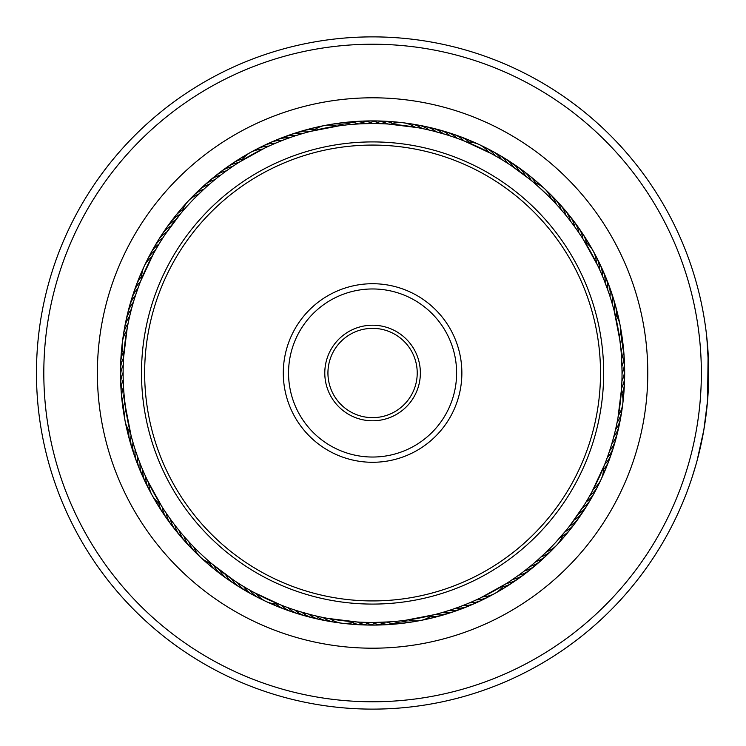 <?xml version="1.0" encoding="UTF-8"?>
<svg xmlns="http://www.w3.org/2000/svg" width="746" height="746" viewBox="0 0 746 746"><rect width="100%" height="100%" fill="white"/><g stroke="black" fill="none" stroke-linecap="round" stroke-linejoin="round"><path stroke-width="1.12" d="M406.654 46A328.772 328.772 0 0 0 45.581 338.926A328.772 328.772 0 0 0 338.507 700A328.772 328.772 0 0 0 699.58 407.074A328.772 328.772 0 0 0 406.654 46M337.742 707.311A336.12 336.12 0 0 1 38.27 338.162A336.12 336.12 0 0 1 407.419 38.689A336.12 336.12 0 0 1 706.891 407.838A336.12 336.12 0 0 1 337.742 707.311M401.106 99.283A275.199 275.199 0 0 1 646.297 401.525A275.199 275.199 0 0 1 344.055 646.717A275.199 275.199 0 0 1 98.864 344.475A275.199 275.199 0 0 1 401.106 99.283M346.452 623.731A252.092 252.092 0 0 0 623.311 399.129A252.092 252.092 0 0 0 398.709 122.269A252.092 252.092 0 0 0 121.85 346.871A252.092 252.092 0 0 0 346.452 623.731M706.434 334.031L708.113 353.082L707.572 400.537L703.851 429.901L697.146 460.357M699.925 449.297L698.806 453.95M696.811 461.625L695.99 464.562M695.766 465.364L695.608 465.886M698.293 455.983L700.792 445.465M708.476 360.756L708.243 355.45M708.038 351.86L707.879 349.51M706.9 338.255L708.663 368.291M708.7 373.308L708.653 378.455M707.572 400.537L706.994 406.84M695.524 466.203L692.381 476.461M692.148 477.17L696.111 464.133M434.778 614.583L432.391 615.189M445.39 611.599L442.154 612.569A26.259 26.259 0.4 0 0 454.473 611.422M450.892 609.855L443.945 612.037M459.163 606.955L453.326 609.034M465.998 604.316L460.189 606.573M472.712 601.481L469.607 602.824A26.259 26.259 -6.3 0 0 484.919 598.413M479.342 598.46L473.673 601.062M472.675 601.5L476.284 599.887A26.259 26.259 172 0 0 491.455 595.038M506.264 583.624L480.293 598.012M479.314 598.478L482.867 596.763A26.259 26.259 0 0 0 503.904 585.097M280.897 605.006L278.612 604.092M289.812 608.335L288.059 607.71A26.259 26.259 36.4 0 0 298.698 614.023M298.167 611.105L292.236 609.174M312.192 615.049L299.165 611.422M298.13 611.095L296.721 610.648M319.288 616.709L313.217 615.301M312.154 615.04L315.996 615.963A26.259 26.259 29.7 0 0 330.972 621.399M326.431 618.154L320.314 616.933M319.251 616.7L323.111 617.511A26.259 26.259 -152 0 0 338.236 622.509M356.933 621.968L327.466 618.35M326.394 618.154L330.282 618.854A26.259 26.259 0 0 0 354.154 621.782L357.064 621.977M168.092 515.887L167.496 515.029M234.197 580.565L212.097 563.985M123.603 357.502L123.761 355.049M123.155 368.515L123.351 362.286M123.398 361.195L123.239 365.139A26.259 26.259 108.4 0 0 120.526 377.215M123.137 375.807L123.137 369.568M123.155 368.477L123.193 367.004M123.323 383.052L123.146 376.861M123.127 375.77L123.118 374.287M123.724 390.363L123.37 384.143M124.34 397.627L123.799 391.417M123.715 390.326L124.022 394.261A26.259 26.259 101.7 0 0 123.482 410.179M130.988 435.179L130.28 432.354A26.259 26.259 0 0 1 125.692 408.743L124.442 398.672M124.33 397.59L124.75 401.516A26.259 26.259 -80 0 0 124.675 417.443M130.96 435.058L125.3 405.908M165.015 234.617L180.579 213.729M161.043 240.771L164.409 235.531M157.266 247.01L160.483 241.667M161.061 240.744L158.991 244.101A26.259 26.259 137.7 0 0 149.2 256.661M153.685 253.351L156.744 247.914M157.285 246.973L155.327 250.395A26.259 26.259 -44 0 0 145.899 263.235M140.63 281.186L153.182 254.274M153.704 253.314L151.83 256.792A26.259 26.259 0 0 0 141.665 278.594L140.584 281.298M310.383 131.417L312.77 130.811M299.771 134.401L303.007 133.431A26.259 26.259 -179.6 0 0 290.688 134.578M294.269 136.145L301.216 133.963M285.998 139.045L291.835 136.966M279.163 141.684L284.972 139.427M272.449 144.519L278.193 142.085M279.2 141.675L275.554 143.176A26.259 26.259 173.7 0 0 260.242 147.587M265.818 147.54L271.488 144.938M272.486 144.5L268.877 146.113A26.259 26.259 -8 0 0 253.705 150.962M238.897 162.376L264.867 147.988M265.846 147.521L262.294 149.237A26.259 26.259 0 0 0 241.256 160.903M464.264 140.994L466.548 141.908M455.349 137.665L457.102 138.29A26.259 26.259 -143.6 0 0 446.462 131.977M446.994 134.895L452.925 136.826M432.969 130.951L445.987 134.578M447.031 134.905L448.439 135.352M425.873 129.291L431.943 130.699M433.006 130.96L429.164 130.037A26.259 26.259 -150.3 0 0 414.189 124.601M418.73 127.846L424.847 129.067M425.91 129.3L422.05 128.489A26.259 26.259 28 0 0 406.924 123.491M388.228 124.032L417.695 127.65M418.767 127.846L414.879 127.146A26.259 26.259 0 0 0 391.007 124.218L388.097 124.022M583.158 239.242L584.398 241.228M577.87 231.269L581.917 237.321M559.948 208.302L564.675 213.841M510.963 165.435L529.539 179.105C529.557 178.201 555.947 202.809 555.052 202.893M621.558 388.498L621.399 390.951M622.005 377.485L621.922 380.861A26.259 26.259 -71.6 0 0 624.635 368.785M622.024 370.193L622.024 376.432M622.005 377.523L621.968 378.996M621.651 359.003A26.259 26.259 0 0 0 622.658 343.104A26.259 26.259 -76.6 0 1 621.651 359.003L622.043 371.713M614.172 310.821L614.881 313.646A26.259 26.259 0 0 1 619.469 337.257L620.719 347.328M620.831 348.41L620.411 344.484A26.259 26.259 100 0 0 620.486 328.557M614.2 310.942L619.861 340.092M566.279 530.201L555.024 543.135L542.687 555.472M584.118 505.228L569.683 525.921A26.259 26.259 -35.6 0 0 578.971 517.752M587.895 498.99L584.678 504.333M584.099 505.256L586.16 501.899A26.259 26.259 -42.3 0 0 595.961 489.339M591.475 492.649L588.417 498.086M587.867 499.027L589.834 495.605A26.259 26.259 136 0 0 599.262 482.765M357.082 621.977L354.62 621.819M368.095 622.425L364.719 622.341A26.259 26.259 179.6 0 0 380.469 624.738M375.387 622.444L369.149 622.444M368.058 622.425L372.012 622.462A26.259 26.259 177.9 0 0 387.817 624.393M389.944 621.856L373.867 622.462M397.208 621.241L390.997 621.782M389.906 621.866L393.841 621.558A26.259 26.259 172.9 0 0 409.759 622.099M434.759 614.592L431.934 615.301A26.259 26.259 0 0 1 408.323 619.889L401.096 620.831A26.259 26.259 171.2 0 0 417.023 620.905M434.638 614.62L405.488 620.28M240.352 584.538L235.111 581.171M246.59 588.314L241.247 585.097M240.324 584.519L243.681 586.589A26.259 26.259 -151.1 0 0 256.242 596.38M252.931 591.895L247.495 588.836M246.553 588.286L249.975 590.254A26.259 26.259 -152.8 0 0 262.816 599.681M280.766 604.95L253.854 592.399M252.894 591.876L256.372 593.751A26.259 26.259 0 0 0 278.174 603.915L280.878 604.997M130.998 435.198L130.391 432.811M133.982 445.81L132.238 439.832M131.949 438.779L133.012 442.574A26.259 26.259 -108.4 0 0 135.604 458.296M135.725 451.311L134.289 446.817M133.972 445.782L135.147 449.54A26.259 26.259 -110.1 0 0 138.196 465.178M138.625 459.583L136.546 453.745M141.264 466.418L139.008 460.608M144.099 473.132L141.665 467.388M141.255 466.381L142.756 470.027A26.259 26.259 -115.1 0 0 147.167 485.338M147.121 479.762L144.519 474.092M144.081 473.095L145.694 476.703A26.259 26.259 -116.8 0 0 150.543 491.875M161.957 506.683L147.568 480.713M147.102 479.734L148.818 483.287A26.259 26.259 0 0 0 160.483 504.324M140.574 281.317L141.488 279.032M128.778 309.804A26.259 26.259 -74.1 0 1 135.502 295.369L138.859 285.793M139.241 284.776L137.87 288.478A26.259 26.259 -72.4 0 0 130.727 302.708M134.476 298.587L136.406 292.656M132.415 305.534L134.159 299.584M134.485 298.549L134.933 297.141M130.531 312.611L132.117 306.587M128.871 319.708L130.28 313.637M130.541 312.574L129.618 316.416A26.259 26.259 -79.1 0 0 124.181 331.392M127.426 326.851L128.648 320.733M128.881 319.67L128.07 323.531A26.259 26.259 -80.8 0 0 123.071 338.656M123.612 357.353L127.23 327.886M127.426 326.813L126.727 330.702A26.259 26.259 0 0 0 123.799 354.574L123.603 357.483M235.736 164.418L236.902 163.663M212.694 181.511L213.421 180.905M193.028 199.816L203.844 189.26A26.259 26.259 -44.8 0 0 190.911 198.567M179.562 214.96L178.9 215.771M388.079 124.022L390.531 124.181M377.066 123.575L383.295 123.771M384.386 123.817L380.441 123.659A26.259 26.259 -0.4 0 0 364.691 121.262M369.774 123.556L373.149 123.538A26.259 26.259 -2.1 0 0 357.343 121.607M362.528 123.743L371.294 123.538M355.217 124.144L361.437 123.789M347.953 124.759L354.163 124.218M355.255 124.134L351.319 124.442A26.259 26.259 -7.1 0 0 335.402 123.901M310.401 131.408L313.227 130.699A26.259 26.259 0 0 1 336.838 126.111L346.909 124.862M347.99 124.75L344.065 125.169A26.259 26.259 -8.8 0 0 328.137 125.095M310.522 131.38L339.672 125.72M504.809 161.462L510.05 164.829M498.57 157.686L501.48 159.411A26.259 26.259 28.9 0 0 488.919 149.62M492.229 154.105L497.666 157.164M498.608 157.714L495.185 155.746A26.259 26.259 27.2 0 0 482.345 146.319M464.394 141.05L491.306 153.601M492.267 154.124L488.789 152.249A26.259 26.259 0 0 0 466.987 142.085L464.282 141.003M611.179 300.19L612.923 306.168M613.212 307.221L612.149 303.426A26.259 26.259 71.6 0 0 609.557 287.704M609.435 294.689L610.871 299.183M611.188 300.218L610.014 296.46A26.259 26.259 69.9 0 0 606.964 280.822M603.896 279.582L608.615 292.255M601.062 272.868L603.495 278.612M603.906 279.619L602.404 275.973A26.259 26.259 64.9 0 0 597.994 260.662M598.04 266.238L599.467 269.297A26.259 26.259 63.2 0 0 594.618 254.125M583.204 239.317L597.593 265.287M598.059 266.266L596.343 262.713A26.259 26.259 0 0 0 584.678 241.676M604.586 464.683L603.673 466.968M614.629 433.389L613.79 436.662A26.259 26.259 0 0 0 619.143 425.509A26.259 26.259 -77.5 0 1 613.79 436.662M616.289 426.292L615.543 429.584A26.259 26.259 100.9 0 0 620.98 414.608M617.735 419.149L616.504 425.267M616.28 426.33L617.091 422.469A26.259 26.259 99.2 0 0 622.089 407.344M621.549 388.647L617.93 418.114M617.735 419.187L618.434 415.298A26.259 26.259 0 0 0 621.362 391.426L621.558 388.517M514.311 578.29L508.259 582.337M546.305 552.031L537.279 560.367M604.53 464.814L591.979 491.726M591.457 492.686L593.331 489.208A26.259 26.259 0 0 0 603.495 467.406L604.577 464.702M457.774 607.468L462.856 605.556A26.259 26.259 0 0 0 475.025 603.337A26.259 26.259 -4.6 0 1 462.856 605.556M303.687 612.764L308.919 614.21A26.259 26.259 0 0 0 320.071 619.562A26.259 26.259 31.4 0 1 308.919 614.21M123.267 381.57L123.51 386.997A26.259 26.259 0 0 0 121.859 399.25A26.259 26.259 103.4 0 1 123.51 386.997M178.77 215.939L176 219.408M170.004 227.409L167.374 231.148M165.836 233.395L162.852 237.918A26.259 26.259 0 0 0 154.31 246.87A26.259 26.259 139.4 0 1 162.852 237.918M381.15 622.313L386.577 622.071A26.259 26.259 0 0 0 398.83 623.721A26.259 26.259 -5.5 0 1 386.577 622.071M193.848 547.032A26.259 26.259 0 0 0 211.444 563.435L213.309 565.002M215.417 566.727L218.988 569.58M226.989 575.576L230.728 578.206M232.976 579.745L237.498 582.729A26.259 26.259 0 0 0 246.45 591.27A26.259 26.259 30.5 0 1 237.498 582.729M138.113 458.193L140.024 463.275A26.259 26.259 0 0 0 142.244 475.444A26.259 26.259 66.5 0 1 140.024 463.275M132.816 304.107L131.371 309.338A26.259 26.259 0 0 0 126.018 320.491A26.259 26.259 102.5 0 1 131.371 309.338M190.137 202.865A249.462 249.462 0 0 0 202.446 555.444A249.462 249.462 0 0 0 555.024 543.135A249.462 249.462 0 0 0 542.715 190.556A249.462 249.462 0 0 0 190.137 202.865M531.739 565.095L535.88 561.589A26.259 26.259 136.9 0 0 549.075 552.665M202.474 190.528L198.548 194.268A26.259 26.259 0 0 0 182.145 211.864M607.915 455.769L609.659 450.631A26.259 26.259 105.9 0 0 616.383 436.196M605.398 462.613L607.291 457.522A26.259 26.259 107.6 0 0 614.434 443.292M607.048 287.807L605.137 282.725A26.259 26.259 0 0 0 602.917 270.556A26.259 26.259 -113.5 0 1 605.137 282.725M512.185 166.255L507.662 163.271A26.259 26.259 0 0 0 498.71 154.73A26.259 26.259 -149.5 0 1 507.662 163.271M518.172 170.424L513.724 167.309A26.259 26.259 0 0 0 505.033 158.516A26.259 26.259 -147.8 0 1 513.724 167.309M529.744 179.273L525.492 175.897A26.259 26.259 35.6 0 0 514.162 164.707M551.313 198.968A26.259 26.259 0 0 0 533.716 182.565L531.851 180.998M364.011 123.687L358.584 123.929A26.259 26.259 0 0 0 346.33 122.279A26.259 26.259 174.5 0 1 358.584 123.929M579.325 512.605L582.309 508.082A26.259 26.259 0 0 0 590.851 499.13A26.259 26.259 -40.6 0 1 582.309 508.082M575.157 518.591L578.271 514.143A26.259 26.259 -39 0 0 588.79 502.179M546.613 551.732A26.259 26.259 0 0 0 563.016 534.136L564.582 532.271M621.539 357.147L621.138 351.739A26.259 26.259 -78.3 0 0 621.679 335.821M441.473 133.236L436.242 131.79A26.259 26.259 0 0 0 425.089 126.438A26.259 26.259 -148.6 0 1 436.242 131.79M287.387 138.532L282.305 140.444A26.259 26.259 0 0 0 270.136 142.663A26.259 26.259 175.4 0 1 282.305 140.444M554.25 547.433A26.259 26.259 135.2 0 1 541.316 556.74M541.186 560.405A26.259 26.259 -41.5 0 1 530.303 566.279A26.259 26.259 0 0 0 543.759 557.747A26.259 26.259 -41.5 0 1 541.204 560.395M538.286 562.67A26.259 26.259 -39.8 0 1 535.656 565.244A26.259 26.259 0 0 0 538.286 562.67M535.647 565.254A26.259 26.259 -39.8 0 1 524.587 570.802A26.259 26.259 0 0 0 535.637 565.254M532.672 567.426A26.259 26.259 141.9 0 1 518.75 575.157M526.928 572.023A26.259 26.259 143.6 0 1 512.782 579.344M521.053 576.444A26.259 26.259 -34.8 0 1 518.2 578.775M518.19 578.784A26.259 26.259 -34.8 0 1 506.693 583.344M515.048 580.696A26.259 26.259 -33.1 0 1 502.627 586.85M508.921 584.761A26.259 26.259 148.6 0 1 500.044 589.657M502.673 588.659A26.259 26.259 -29.7 0 1 497.153 592.007M494.001 593.909A26.259 26.259 -28.1 0 1 493.218 594.348A26.259 26.259 0 0 0 494.001 593.909M493.209 594.357A26.259 26.259 -28.1 0 1 490.7 595.55A26.259 26.259 0 0 0 493.209 594.357M196.086 193.335A26.259 26.259 -43.1 0 1 209.281 184.411M619.656 421.854A26.259 26.259 -77.5 0 1 619.143 425.49A26.259 26.259 0 0 0 619.656 421.854M602.908 270.546A26.259 26.259 0 0 0 601.183 267.292A26.259 26.259 -113.5 0 1 602.908 270.537M498.701 154.73A26.259 26.259 0 0 0 495.391 153.117A26.259 26.259 -149.5 0 1 498.701 154.72M342.684 122.922A26.259 26.259 174.5 0 1 346.312 122.279A26.259 26.259 0 0 0 342.684 122.922M203.975 185.595A26.259 26.259 138.5 0 1 214.857 179.721A26.259 26.259 0 0 0 201.401 188.253A26.259 26.259 138.5 0 1 203.956 185.605M125.505 324.146A26.259 26.259 102.5 0 1 126.018 320.51A26.259 26.259 0 0 0 125.505 324.146M142.253 475.454A26.259 26.259 0 0 0 143.978 478.708A26.259 26.259 66.5 0 1 142.253 475.463M246.46 591.27A26.259 26.259 0 0 0 249.77 592.883A26.259 26.259 30.5 0 1 246.46 591.28M402.476 623.078A26.259 26.259 -5.5 0 1 398.849 623.721A26.259 26.259 0 0 0 402.476 623.078M618.126 429.043A26.259 26.259 -75.8 0 1 611.823 443.674A26.259 26.259 0 0 0 618.126 429.043M604.167 274.015A26.259 26.259 -111.8 0 1 607.673 289.551A26.259 26.259 0 0 0 604.167 274.015M505.014 158.497A26.259 26.259 0 0 0 501.76 156.791A26.259 26.259 -147.8 0 1 505.023 158.506M350.005 122.157A26.259 26.259 176.2 0 1 353.651 121.626A26.259 26.259 0 0 0 350.005 122.157M353.66 121.617A26.259 26.259 176.2 0 1 365.866 123.631A26.259 26.259 0 0 0 353.669 121.617M206.875 183.329A26.259 26.259 140.2 0 1 209.505 180.756A26.259 26.259 0 0 0 206.875 183.329M209.514 180.746A26.259 26.259 140.2 0 1 220.574 175.198A26.259 26.259 0 0 0 209.523 180.746M127.034 316.957A26.259 26.259 104.2 0 1 133.338 302.326A26.259 26.259 0 0 0 127.034 316.957M140.985 471.985A26.259 26.259 68.2 0 1 137.488 456.449A26.259 26.259 0 0 0 140.985 471.985M240.147 587.503A26.259 26.259 0 0 0 243.401 589.209A26.259 26.259 32.2 0 1 231.437 578.691A26.259 26.259 0 0 0 240.128 587.484M395.156 623.842A26.259 26.259 -3.8 0 1 391.51 624.374A26.259 26.259 0 0 0 395.156 623.842M391.501 624.383A26.259 26.259 -3.8 0 1 379.294 622.369A26.259 26.259 0 0 0 391.491 624.383M508.017 160.66A26.259 26.259 33.9 0 1 519.673 171.515M212.489 178.574A26.259 26.259 -38.1 0 1 226.411 170.843M237.144 585.34A26.259 26.259 -146.1 0 1 225.488 574.485M218.233 173.977A26.259 26.259 -36.4 0 1 232.379 166.656M230.999 581.293A26.259 26.259 -144.4 0 1 219.66 570.103M612.279 450.323A26.259 26.259 -70.8 0 1 604.717 464.348M611.944 294.661A26.259 26.259 -106.8 0 1 613.287 298.092M613.287 298.111A26.259 26.259 -106.8 0 1 614.079 310.448M520.186 168.932A26.259 26.259 -142.8 0 1 523.282 170.918M523.3 170.927A26.259 26.259 -142.8 0 1 531.189 180.448M372.049 121.141A26.259 26.259 -178.8 0 1 375.723 120.927M375.732 120.927A26.259 26.259 -178.8 0 1 387.715 123.995M224.108 169.556A26.259 26.259 145.2 0 1 226.961 167.225M226.971 167.216A26.259 26.259 145.2 0 1 238.468 162.656M132.881 295.677A26.259 26.259 109.2 0 1 140.444 281.652M133.217 451.339A26.259 26.259 73.2 0 1 131.874 447.908M131.874 447.889A26.259 26.259 73.2 0 1 131.082 435.552M224.975 577.068A26.259 26.259 37.2 0 1 221.879 575.082M221.86 575.073A26.259 26.259 37.2 0 1 213.971 565.552M373.112 624.859A26.259 26.259 1.2 0 1 369.438 625.073M369.429 625.073A26.259 26.259 1.2 0 1 357.446 622.005M609.911 457.289A26.259 26.259 -69.1 0 1 603.486 469.56M614.135 301.692A26.259 26.259 -105.1 0 1 616.149 315.399M526.089 173.324A26.259 26.259 -141.1 0 1 535.777 183.236M379.406 121.234A26.259 26.259 -177.1 0 1 393.067 123.556M230.113 165.304A26.259 26.259 146.9 0 1 242.534 159.15M135.25 288.711A26.259 26.259 110.9 0 1 141.675 276.44M131.026 444.308A26.259 26.259 74.9 0 1 129.011 430.601M219.072 572.676A26.259 26.259 38.9 0 1 209.384 562.764M365.754 624.766A26.259 26.259 2.9 0 1 352.093 622.444M607.356 464.189A26.259 26.259 112.6 0 1 603.048 473.356M616.112 308.779A26.259 26.259 76.6 0 1 618.024 318.728M531.851 177.893A26.259 26.259 40.6 0 1 539.246 184.821M386.754 121.542A26.259 26.259 4.6 0 1 396.807 122.801M236.24 161.239A26.259 26.259 -31.4 0 1 245.117 156.343M137.805 281.811A26.259 26.259 -67.4 0 1 142.113 272.644M129.049 437.221A26.259 26.259 -103.4 0 1 127.137 427.272M213.309 568.107A26.259 26.259 -139.4 0 1 205.915 561.178M358.406 624.458A26.259 26.259 -175.4 0 1 348.354 623.199M604.586 471.006A26.259 26.259 -65.7 0 1 602.097 476.955M617.884 315.912A26.259 26.259 -101.7 0 1 619.367 322.197M537.484 182.63A26.259 26.259 -137.7 0 1 542.37 186.845M394.093 122.064A26.259 26.259 -173.7 0 1 397.777 122.176M397.786 122.176A26.259 26.259 -173.7 0 1 400.527 122.596M242.487 157.341A26.259 26.259 150.3 0 1 248.008 153.993M140.574 274.994A26.259 26.259 114.3 0 1 143.064 269.045M127.277 430.088A26.259 26.259 78.3 0 1 125.794 423.803M207.677 563.37A26.259 26.259 42.3 0 1 202.791 559.155M351.068 623.936A26.259 26.259 6.3 0 1 347.384 623.824M347.375 623.824A26.259 26.259 6.3 0 1 344.633 623.404M600.661 480.349A26.259 26.259 -64.1 0 1 598.954 483.613A26.259 26.259 0 0 0 600.661 480.349M620.196 325.788A26.259 26.259 -100.1 0 1 620.374 326.664A26.259 26.259 0 0 0 620.196 325.788M620.383 326.683A26.259 26.259 -100.1 0 1 620.747 329.434A26.259 26.259 0 0 0 620.383 326.683M545.158 189.26A26.259 26.259 -136.1 0 1 545.811 189.866A26.259 26.259 0 0 0 545.158 189.26M545.83 189.876A26.259 26.259 -136.1 0 1 547.741 191.881A26.259 26.259 0 0 0 545.83 189.876M404.192 122.913A26.259 26.259 -172.1 0 1 405.087 123.015A26.259 26.259 0 0 0 404.192 122.913M405.106 123.015A26.259 26.259 -172.1 0 1 407.829 123.519A26.259 26.259 0 0 0 405.106 123.015M251.16 152.091A26.259 26.259 151.9 0 1 251.943 151.652A26.259 26.259 0 0 0 251.16 152.091M251.952 151.643A26.259 26.259 151.9 0 1 254.451 150.45A26.259 26.259 0 0 0 251.952 151.643M144.5 265.651A26.259 26.259 115.9 0 1 146.207 262.387A26.259 26.259 0 0 0 144.5 265.651M124.964 420.212A26.259 26.259 79.9 0 1 124.787 419.336A26.259 26.259 0 0 0 124.964 420.212M124.778 419.317A26.259 26.259 79.9 0 1 124.414 416.566A26.259 26.259 0 0 0 124.778 419.317M200.003 556.74A26.259 26.259 43.9 0 1 199.35 556.134A26.259 26.259 0 0 0 200.003 556.74M199.331 556.124A26.259 26.259 43.9 0 1 197.42 554.119A26.259 26.259 0 0 0 199.331 556.124M340.969 623.087A26.259 26.259 7.9 0 1 340.073 622.985A26.259 26.259 0 0 0 340.969 623.087M340.055 622.985A26.259 26.259 7.9 0 1 337.332 622.481A26.259 26.259 0 0 0 340.055 622.985M592.464 495.81A26.259 26.259 -40.6 0 1 590.86 499.111A26.259 26.259 0 0 0 592.464 495.81M584.92 508.436A26.259 26.259 142.7 0 1 574.066 520.093M580.873 514.581A26.259 26.259 -35.6 0 1 578.98 517.743M576.649 520.605A26.259 26.259 -34 0 1 574.662 523.701A26.259 26.259 0 0 0 576.649 520.605M574.653 523.72A26.259 26.259 -34 0 1 565.132 531.609A26.259 26.259 0 0 0 574.653 523.72M572.257 526.508A26.259 26.259 147.7 0 1 562.344 536.197M567.687 532.271A26.259 26.259 149.4 0 1 560.759 539.666M562.95 537.903A26.259 26.259 -28.9 0 1 560.694 540.813A26.259 26.259 0 0 0 562.95 537.903M560.684 540.822A26.259 26.259 -28.9 0 1 558.735 542.79A26.259 26.259 0 0 0 560.684 540.822M547.014 191.33A26.259 26.259 64 0 1 556.32 204.264M198.147 554.67A26.259 26.259 -116 0 1 188.841 541.736M552.245 196.506A26.259 26.259 -114.3 0 1 561.169 209.701M192.916 549.494A26.259 26.259 65.7 0 1 183.992 536.299M557.327 201.821A26.259 26.259 -112.6 0 1 559.976 204.376A26.259 26.259 0 0 0 557.327 201.821M559.985 204.395A26.259 26.259 -112.6 0 1 565.86 215.277A26.259 26.259 0 0 0 559.985 204.395M421.434 125.925A26.259 26.259 -148.6 0 1 425.071 126.438A26.259 26.259 0 0 0 421.434 125.925M266.872 144.398A26.259 26.259 175.4 0 1 270.117 142.672A26.259 26.259 0 0 0 266.872 144.398M152.697 250.19A26.259 26.259 139.4 0 1 154.301 246.889A26.259 26.259 0 0 0 152.697 250.19M122.503 402.896A26.259 26.259 103.4 0 1 121.859 399.269A26.259 26.259 0 0 0 122.503 402.896M187.833 544.179A26.259 26.259 67.4 0 1 185.185 541.624A26.259 26.259 0 0 0 187.833 544.179M185.176 541.605A26.259 26.259 67.4 0 1 179.301 530.723A26.259 26.259 0 0 0 185.176 541.605M323.727 620.075A26.259 26.259 31.4 0 1 320.09 619.562A26.259 26.259 0 0 0 323.727 620.075M478.289 601.602A26.259 26.259 -4.6 0 1 475.043 603.327A26.259 26.259 0 0 0 478.289 601.602M623.423 350.424A26.259 26.259 -75 0 1 621.95 366.286M562.251 207.295A26.259 26.259 -111 0 1 570.382 220.993M428.624 127.454A26.259 26.259 -147 0 1 443.255 133.758M273.595 141.414A26.259 26.259 177 0 1 289.131 137.907M156.371 243.821A26.259 26.259 141 0 1 166.89 231.857M121.738 395.576A26.259 26.259 105 0 1 121.206 391.93M121.197 391.92A26.259 26.259 105 0 1 123.211 379.714M182.91 538.705A26.259 26.259 69 0 1 174.778 525.007M316.537 618.546A26.259 26.259 33 0 1 301.906 612.242M471.565 604.586A26.259 26.259 -3 0 1 456.03 608.093M623.973 357.763A26.259 26.259 106.7 0 1 622.043 373.569M567.007 212.908A26.259 26.259 70.7 0 1 574.737 226.831M435.776 129.198A26.259 26.259 34.7 0 1 450.211 135.921M280.403 138.616A26.259 26.259 -1.3 0 1 296.041 135.567M160.241 237.564A26.259 26.259 -37.3 0 1 171.095 225.907M121.188 388.237A26.259 26.259 -73.3 0 1 123.118 372.431M178.154 533.092A26.259 26.259 -109.3 0 1 170.424 519.169M309.385 616.802A26.259 26.259 -145.3 0 1 294.95 610.079M464.758 607.384A26.259 26.259 178.7 0 1 449.12 610.433M624.318 365.111A26.259 26.259 -71.6 0 1 624.635 368.776M571.604 218.653A26.259 26.259 -107.6 0 1 578.924 232.799M442.863 131.147A26.259 26.259 -143.6 0 1 446.453 131.977M287.285 136.024A26.259 26.259 -179.6 0 1 290.679 134.588M164.288 231.419A26.259 26.259 144.4 0 1 166.181 228.257M166.19 228.248A26.259 26.259 144.4 0 1 175.478 220.079M120.843 380.889A26.259 26.259 108.4 0 1 120.526 377.224M173.557 527.347A26.259 26.259 72.4 0 1 166.237 513.201M302.289 614.853A26.259 26.259 36.4 0 1 298.708 614.023M457.876 609.976A26.259 26.259 0.4 0 1 454.482 611.412M624.439 372.468A26.259 26.259 -70 0 1 624.654 376.143A26.259 26.259 0 0 0 624.439 372.468M624.654 376.152A26.259 26.259 -70 0 1 621.586 388.134A26.259 26.259 0 0 0 624.654 376.161M576.024 224.527A26.259 26.259 -106 0 1 578.355 227.381A26.259 26.259 0 0 0 576.024 224.527M578.364 227.39A26.259 26.259 -106 0 1 582.924 238.888A26.259 26.259 0 0 0 578.364 227.39M449.903 133.301A26.259 26.259 -142 0 1 463.928 140.863A26.259 26.259 0 0 0 449.903 133.301M294.241 133.637A26.259 26.259 -178 0 1 297.673 132.294A26.259 26.259 0 0 0 294.241 133.637M297.691 132.294A26.259 26.259 -178 0 1 310.028 131.501A26.259 26.259 0 0 0 297.691 132.294M168.512 225.395A26.259 26.259 146 0 1 170.498 222.299A26.259 26.259 0 0 0 168.512 225.395M170.508 222.28A26.259 26.259 146 0 1 180.028 214.391A26.259 26.259 0 0 0 170.508 222.28M120.721 373.532A26.259 26.259 110 0 1 120.507 369.857A26.259 26.259 0 0 0 120.721 373.532M120.507 369.848A26.259 26.259 110 0 1 123.575 357.866A26.259 26.259 0 0 0 120.507 369.839M169.137 521.473A26.259 26.259 74 0 1 166.806 518.619A26.259 26.259 0 0 0 169.137 521.473M166.796 518.61A26.259 26.259 74 0 1 162.236 507.112A26.259 26.259 0 0 0 166.796 518.61M295.257 612.699A26.259 26.259 38 0 1 281.233 605.137A26.259 26.259 0 0 0 295.257 612.699M450.92 612.363A26.259 26.259 2 0 1 447.488 613.706A26.259 26.259 0 0 0 450.92 612.363M447.469 613.706A26.259 26.259 2 0 1 435.132 614.499A26.259 26.259 0 0 0 447.469 613.706M624.346 379.826A26.259 26.259 111.7 0 1 622.024 393.487M580.276 230.533A26.259 26.259 75.7 0 1 586.431 242.954M456.869 135.669A26.259 26.259 39.7 0 1 469.141 142.094M301.272 131.445A26.259 26.259 3.7 0 1 314.98 129.431M172.904 219.492A26.259 26.259 -32.3 0 1 182.817 209.803M120.815 366.174A26.259 26.259 -68.3 0 1 123.137 352.513M164.885 515.467A26.259 26.259 -104.3 0 1 158.73 503.046M288.292 610.331A26.259 26.259 -140.3 0 1 276.02 603.906M443.889 614.555A26.259 26.259 -176.3 0 1 430.181 616.569M624.038 387.174A26.259 26.259 113.4 0 1 622.779 397.226M584.342 236.659A26.259 26.259 77.4 0 1 589.237 245.537M463.77 138.224A26.259 26.259 41.4 0 1 472.936 142.533M308.359 129.468A26.259 26.259 5.4 0 1 318.309 127.557M177.473 213.729A26.259 26.259 -30.6 0 1 184.402 206.334M121.122 358.826A26.259 26.259 -66.6 0 1 122.381 348.774M160.819 509.341A26.259 26.259 -102.6 0 1 155.923 500.463M281.391 607.776A26.259 26.259 -138.6 0 1 272.225 603.467M436.802 616.532A26.259 26.259 -174.6 0 1 426.852 618.443M623.516 394.513A26.259 26.259 -64.9 0 1 623.404 398.187A26.259 26.259 0 0 0 623.516 394.513M623.404 398.205A26.259 26.259 -64.9 0 1 622.985 400.947A26.259 26.259 0 0 0 623.404 398.205M588.24 242.907A26.259 26.259 -100.9 0 1 591.587 248.427A26.259 26.259 0 0 0 588.24 242.907M470.586 140.994A26.259 26.259 -136.9 0 1 474.046 142.234A26.259 26.259 0 0 0 470.586 140.994M474.064 142.244A26.259 26.259 -136.9 0 1 476.535 143.484A26.259 26.259 0 0 0 474.064 142.234M315.493 127.697A26.259 26.259 -172.9 0 1 319.027 126.661A26.259 26.259 0 0 0 315.493 127.697M319.046 126.661A26.259 26.259 -172.9 0 1 321.778 126.214A26.259 26.259 0 0 0 319.046 126.661M182.21 208.097A26.259 26.259 151.1 0 1 184.467 205.187A26.259 26.259 0 0 0 182.21 208.097M184.476 205.178A26.259 26.259 151.1 0 1 186.425 203.21A26.259 26.259 0 0 0 184.476 205.178M121.645 351.487A26.259 26.259 115.1 0 1 121.757 347.813A26.259 26.259 0 0 0 121.645 351.487M121.757 347.795A26.259 26.259 115.1 0 1 122.176 345.053A26.259 26.259 0 0 0 121.757 347.795M156.921 503.093A26.259 26.259 79.1 0 1 153.573 497.573A26.259 26.259 0 0 0 156.921 503.093M274.575 605.006A26.259 26.259 43.1 0 1 271.115 603.766A26.259 26.259 0 0 0 274.575 605.006M271.096 603.756A26.259 26.259 43.1 0 1 268.625 602.516A26.259 26.259 0 0 0 271.096 603.766M429.668 618.303A26.259 26.259 7.1 0 1 426.134 619.339A26.259 26.259 0 0 0 429.668 618.303M426.115 619.339A26.259 26.259 7.1 0 1 423.383 619.786A26.259 26.259 0 0 0 426.115 619.339M487.492 597.36A26.259 26.259 -26.4 0 1 486.7 597.779M486.69 597.788A26.259 26.259 -26.4 0 1 484.154 598.907M480.89 600.623A26.259 26.259 155.3 0 1 477.505 602.069M597.425 486.961A26.259 26.259 -62.4 0 1 595.634 490.178M621.465 333.042A26.259 26.259 -98.4 0 1 621.912 336.698M550.445 194.38A26.259 26.259 -134.4 0 1 551.089 195.004M551.098 195.014A26.259 26.259 -134.4 0 1 552.954 197.075M411.484 123.948A26.259 26.259 -170.4 0 1 415.102 124.657M257.668 148.641A26.259 26.259 153.6 0 1 258.461 148.221M258.47 148.212A26.259 26.259 153.6 0 1 261.007 147.093M147.736 259.039A26.259 26.259 117.6 0 1 149.526 255.822M123.696 412.958A26.259 26.259 81.6 0 1 123.249 409.302M194.715 551.62A26.259 26.259 45.6 0 1 194.072 550.996M194.063 550.986A26.259 26.259 45.6 0 1 192.207 548.925M333.676 622.052A26.259 26.259 9.6 0 1 330.058 621.343M594.002 493.479A26.259 26.259 119.3 0 1 592.11 496.65M622.528 340.325A26.259 26.259 83.3 0 1 622.863 343.99M555.593 199.648A26.259 26.259 47.3 0 1 558.017 202.418M418.748 125.188A26.259 26.259 11.3 0 1 422.339 125.999M264.27 145.377A26.259 26.259 -24.7 0 1 267.655 143.931M151.158 252.521A26.259 26.259 -60.7 0 1 153.051 249.35M122.633 405.675A26.259 26.259 -96.7 0 1 122.297 402.01M189.568 546.352A26.259 26.259 -132.7 0 1 187.143 543.582M326.412 620.812A26.259 26.259 -168.7 0 1 322.822 620.001M555.705 546.249A26.259 26.259 -27.3 0 1 553.7 548.161A26.259 26.259 0 0 0 556.32 545.578A26.259 26.259 -27.3 0 1 555.714 546.231M551.201 550.865A26.259 26.259 154.4 0 1 548.506 553.373M545.932 556.012A26.259 26.259 156.1 0 1 543.163 558.437M622.668 404.612A26.259 26.259 -63.3 0 1 622.565 405.507A26.259 26.259 0 0 0 622.668 404.612M622.565 405.526A26.259 26.259 -63.3 0 1 622.061 408.249A26.259 26.259 0 0 0 622.565 405.526M593.49 251.579A26.259 26.259 -99.3 0 1 593.928 252.362A26.259 26.259 0 0 0 593.49 251.579M593.937 252.372A26.259 26.259 -99.3 0 1 595.131 254.871A26.259 26.259 0 0 0 593.937 252.372M479.93 144.92A26.259 26.259 -135.3 0 1 483.194 146.626A26.259 26.259 0 0 0 479.93 144.92M325.368 125.384A26.259 26.259 -171.3 0 1 326.244 125.207A26.259 26.259 0 0 0 325.368 125.384M326.263 125.197A26.259 26.259 -171.3 0 1 329.014 124.834A26.259 26.259 0 0 0 326.263 125.197M189.456 199.751A26.259 26.259 152.7 0 1 191.461 197.839A26.259 26.259 0 0 0 188.841 200.422A26.259 26.259 152.7 0 1 189.447 199.769M122.493 341.388A26.259 26.259 116.7 0 1 122.596 340.493A26.259 26.259 0 0 0 122.493 341.388M122.596 340.474A26.259 26.259 116.7 0 1 123.099 337.751A26.259 26.259 0 0 0 122.596 340.474M151.671 494.421A26.259 26.259 80.7 0 1 151.233 493.638A26.259 26.259 0 0 0 151.671 494.421M151.224 493.628A26.259 26.259 80.7 0 1 150.03 491.129A26.259 26.259 0 0 0 151.224 493.628M265.231 601.08A26.259 26.259 44.7 0 1 261.967 599.374A26.259 26.259 0 0 0 265.231 601.08M419.793 620.616A26.259 26.259 8.7 0 1 418.916 620.793A26.259 26.259 0 0 0 419.793 620.616M418.898 620.803A26.259 26.259 8.7 0 1 416.147 621.166A26.259 26.259 0 0 0 418.898 620.803M621.632 411.904A26.259 26.259 118.4 0 1 620.924 415.522M596.94 258.088A26.259 26.259 82.4 0 1 598.488 261.426M486.541 148.156A26.259 26.259 46.4 0 1 489.758 149.946M332.623 124.116A26.259 26.259 10.4 0 1 336.278 123.668M193.96 195.135A26.259 26.259 -25.6 0 1 196.655 192.627M123.528 334.096A26.259 26.259 -61.6 0 1 124.237 330.478M148.221 487.912A26.259 26.259 -97.6 0 1 146.673 484.574M258.62 597.844A26.259 26.259 -133.6 0 1 255.402 596.054M412.538 621.884A26.259 26.259 -169.6 0 1 408.883 622.332M620.392 419.168A26.259 26.259 120.1 0 1 619.581 422.758M600.204 264.69A26.259 26.259 84.1 0 1 601.649 268.075M493.059 151.578A26.259 26.259 48.1 0 1 496.23 153.471M339.906 123.053A26.259 26.259 12.1 0 1 343.57 122.717M199.229 189.988A26.259 26.259 -23.9 0 1 201.998 187.563M124.769 326.832A26.259 26.259 -59.9 0 1 125.58 323.242M144.957 481.31A26.259 26.259 -95.9 0 1 143.512 477.925M252.101 594.422A26.259 26.259 -131.9 0 1 248.931 592.529M405.255 622.947A26.259 26.259 -167.9 0 1 401.59 623.283M327.261 357.838A47.791 47.791 0 0 1 387.743 327.68A47.791 47.791 0 0 1 417.9 388.162A47.791 47.791 0 0 1 357.418 418.32A47.791 47.791 0 0 1 327.261 357.838M414.916 387.165A44.639 44.639 0 0 0 386.745 330.665A44.639 44.639 0 0 0 330.245 358.835A44.639 44.639 0 0 0 358.416 415.335A44.639 44.639 0 0 0 414.916 387.165M156.427 300.685A227.931 227.931 0 0 0 300.265 589.154A227.931 227.931 0 0 0 588.734 445.315A227.931 227.931 0 0 0 444.896 156.846A227.931 227.931 0 0 0 156.427 300.685M591.727 446.313A231.083 231.083 0 0 1 299.267 592.147A231.083 231.083 0 0 1 153.434 299.687A231.083 231.083 0 0 1 445.894 153.853A231.083 231.083 0 0 1 591.727 446.313M287.909 344.671A89.278 89.278 0 0 1 400.9 288.329A89.278 89.278 0 0 1 457.251 401.329A89.278 89.278 0 0 1 344.251 457.671A89.278 89.278 0 0 1 287.909 344.671M452.272 399.66A84.028 84.028 0 0 0 399.241 293.309A84.028 84.028 0 0 0 292.889 346.34A84.028 84.028 0 0 0 345.92 452.691A84.028 84.028 0 0 0 452.272 399.66"/></g></svg>
